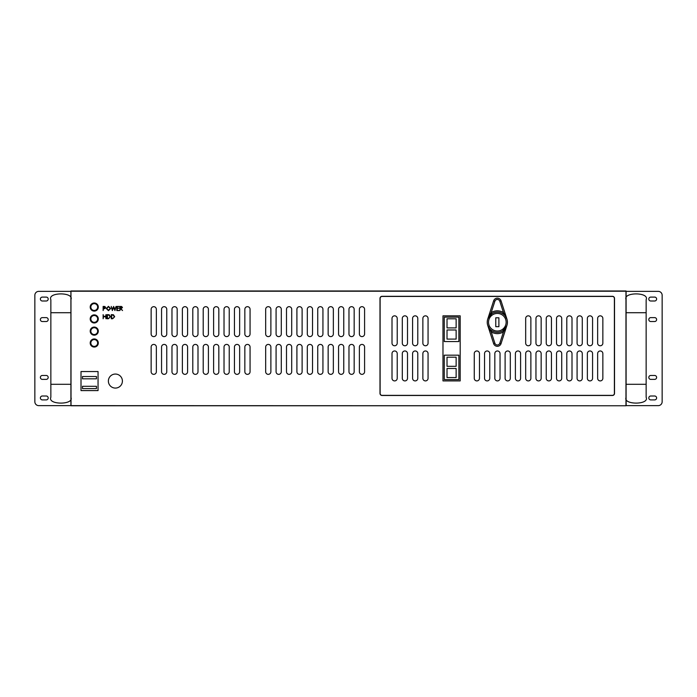 <?xml version="1.0" encoding="UTF-8"?>
<svg xmlns="http://www.w3.org/2000/svg" width="697" height="697" viewBox="0 0 697 697"><rect width="100%" height="100%" fill="white"/><g stroke="black" fill="none" stroke-linecap="round" stroke-linejoin="round"><path stroke-width="1.05" d="M626.098 384.291L626.098 299.693C622.534 291.973 649.709 291.973 646.145 299.693L646.145 397.307C649.709 405.027 622.534 405.027 626.098 397.307L626.098 384.291L646.145 384.291M70.902 384.291L70.902 299.693C74.466 291.973 47.291 291.973 50.855 299.693L50.855 397.307C47.291 405.027 74.466 405.027 70.902 397.307L70.902 384.291L50.855 384.291M90.845 331.127A3.398 3.398 0 0 0 94.252 334.534A3.398 3.398 0 0 0 97.65 331.127A3.398 3.398 0 0 0 94.252 327.729A3.398 3.398 0 0 0 90.845 331.127M90.201 331.127A4.051 4.051 0 0 0 94.252 335.179A4.051 4.051 0 0 0 98.303 331.127A4.051 4.051 0 0 0 94.252 327.076A4.051 4.051 0 0 0 90.201 331.127M90.845 342.994A3.398 3.398 0 0 0 94.252 346.4A3.398 3.398 0 0 0 97.65 342.994A3.398 3.398 0 0 0 94.252 339.596A3.398 3.398 0 0 0 90.845 342.994M90.201 342.994A4.051 4.051 0 0 0 94.252 347.054A4.051 4.051 0 0 0 98.303 342.994A4.051 4.051 0 0 0 94.252 338.942A4.051 4.051 0 0 0 90.201 342.994M90.845 307.055A3.398 3.398 0 0 0 94.252 310.453A3.398 3.398 0 0 0 97.65 307.055A3.398 3.398 0 0 0 94.252 303.648A3.398 3.398 0 0 0 90.845 307.055M90.201 307.055A4.051 4.051 0 0 0 94.252 311.106A4.051 4.051 0 0 0 98.303 307.055A4.051 4.051 0 0 0 94.252 303.003A4.051 4.051 0 0 0 90.201 307.055M90.845 318.921A3.398 3.398 0 0 0 94.252 322.319A3.398 3.398 0 0 0 97.65 318.921A3.398 3.398 0 0 0 94.252 315.514A3.398 3.398 0 0 0 90.845 318.921M90.201 318.921A4.051 4.051 0 0 0 94.252 322.972A4.051 4.051 0 0 0 98.303 318.921A4.051 4.051 0 0 0 94.252 314.87A4.051 4.051 0 0 0 90.201 318.921M108.375 381.067A7.014 7.014 0 0 0 115.388 388.081A7.014 7.014 0 0 0 122.402 381.067A7.014 7.014 0 0 0 115.388 374.054A7.014 7.014 0 0 0 108.375 381.067M491.89 330.744L491.185 331.842L494.861 343.212A2.605 2.605 0 0 0 499.81 343.212L501.047 343.612L506.946 325.333A10.098 10.098 0 0 0 507.433 322.232A10.098 10.098 0 0 1 497.336 332.338A10.098 10.098 0 0 1 487.238 322.232A10.098 10.098 0 0 1 497.336 312.134A10.098 10.098 0 0 1 507.433 322.232A10.098 10.098 0 0 0 506.946 319.13L501.047 300.86L506.946 319.13L503.487 312.631L502.781 313.728M654.666 317.623A1.952 1.952 0 0 1 656.618 319.575A1.952 1.952 0 0 1 654.666 321.526L650.763 321.526A1.952 1.952 0 0 1 648.811 319.575A1.952 1.952 0 0 1 650.763 317.623L654.666 317.623M654.666 297.096A1.952 1.952 0 0 1 656.618 299.048A1.952 1.952 0 0 1 654.666 300.999L650.763 300.999A1.952 1.952 0 0 1 648.811 299.048A1.952 1.952 0 0 1 650.763 297.096L654.666 297.096M656.618 377.425A1.952 1.952 0 0 0 654.666 375.474L650.763 375.474A1.952 1.952 0 0 0 648.811 377.425A1.952 1.952 0 0 0 650.763 379.377L654.666 379.377A1.952 1.952 0 0 0 656.618 377.425M656.618 397.952A1.952 1.952 0 0 0 654.666 396.001L650.763 396.001A1.952 1.952 0 0 0 648.811 397.952A1.952 1.952 0 0 0 650.763 399.904L654.666 399.904A1.952 1.952 0 0 0 656.618 397.952M46.237 375.474A1.952 1.952 0 0 1 48.189 377.425A1.952 1.952 0 0 1 46.237 379.377L42.334 379.377A1.952 1.952 0 0 1 40.382 377.425A1.952 1.952 0 0 1 42.334 375.474L46.237 375.474M46.237 396.001A1.952 1.952 0 0 1 48.189 397.952A1.952 1.952 0 0 1 46.237 399.904L42.334 399.904A1.952 1.952 0 0 1 40.382 397.952A1.952 1.952 0 0 1 42.334 396.001L46.237 396.001M48.189 319.575A1.952 1.952 0 0 0 46.237 317.623L42.334 317.623A1.952 1.952 0 0 0 40.382 319.575A1.952 1.952 0 0 0 42.334 321.526L46.237 321.526A1.952 1.952 0 0 0 48.189 319.575M48.189 299.048A1.952 1.952 0 0 0 46.237 297.096L42.334 297.096A1.952 1.952 0 0 0 40.382 299.048A1.952 1.952 0 0 0 42.334 300.999L46.237 300.999A1.952 1.952 0 0 0 48.189 299.048M494.861 301.261L491.185 312.631A11.405 11.405 0 0 1 503.487 312.631L499.81 301.261A2.605 2.605 0 0 0 494.861 301.261L493.624 300.86A3.903 3.903 0 0 1 501.047 300.86A3.903 3.903 0 0 0 493.624 300.86L487.726 319.13L491.185 312.631L491.89 313.728L488.039 318.285M70.963 291.233L71.033 405.767L70.902 397.307L70.902 405.637L38.753 405.637A3.903 3.903 0 0 1 34.85 401.733L34.85 295.267A3.903 3.903 0 0 1 38.753 291.363L70.902 291.363L70.902 299.693L70.963 290.98L626.037 290.98L626.098 299.693L626.098 291.363L658.247 291.363A3.903 3.903 0 0 1 662.15 295.267L662.15 401.733A3.903 3.903 0 0 1 658.247 405.637L626.098 405.637L626.098 397.307L626.167 405.637M506.946 325.333L503.487 331.842L502.781 330.744L506.632 326.179M156.355 347.019A2.605 2.605 0 0 0 153.749 344.423A2.605 2.605 0 0 0 151.144 347.019L151.144 371.754A2.605 2.605 0 0 0 153.749 374.35A2.605 2.605 0 0 0 156.355 371.754L156.355 347.019M166.766 347.019A2.605 2.605 0 0 0 164.161 344.423A2.605 2.605 0 0 0 161.556 347.019L161.556 371.754A2.605 2.605 0 0 0 164.161 374.35A2.605 2.605 0 0 0 166.766 371.754L166.766 347.019M177.177 347.019A2.605 2.605 0 0 0 174.572 344.423A2.605 2.605 0 0 0 171.967 347.019L171.967 371.754A2.605 2.605 0 0 0 174.572 374.35A2.605 2.605 0 0 0 177.177 371.754L177.177 347.019M187.589 347.019A2.605 2.605 0 0 0 184.984 344.423A2.605 2.605 0 0 0 182.379 347.019L182.379 371.754A2.605 2.605 0 0 0 184.984 374.35A2.605 2.605 0 0 0 187.589 371.754L187.589 347.019M198 347.019A2.605 2.605 0 0 0 195.395 344.423A2.605 2.605 0 0 0 192.79 347.019L192.79 371.754A2.605 2.605 0 0 0 195.395 374.35A2.605 2.605 0 0 0 198 371.754L198 347.019M208.412 347.019A2.605 2.605 0 0 0 205.807 344.423A2.605 2.605 0 0 0 203.202 347.019L203.202 371.754A2.605 2.605 0 0 0 205.807 374.35A2.605 2.605 0 0 0 208.412 371.754L208.412 347.019M218.823 347.019A2.605 2.605 0 0 0 216.218 344.423A2.605 2.605 0 0 0 213.613 347.019L213.613 371.754A2.605 2.605 0 0 0 216.218 374.35A2.605 2.605 0 0 0 218.823 371.754L218.823 347.019M229.235 347.019A2.605 2.605 0 0 0 226.63 344.423A2.605 2.605 0 0 0 224.025 347.019L224.025 371.754A2.605 2.605 0 0 0 226.63 374.35A2.605 2.605 0 0 0 229.235 371.754L229.235 347.019M239.646 347.019A2.605 2.605 0 0 0 237.041 344.423A2.605 2.605 0 0 0 234.436 347.019L234.436 371.754A2.605 2.605 0 0 0 237.041 374.35A2.605 2.605 0 0 0 239.646 371.754L239.646 347.019M250.057 347.019A2.605 2.605 0 0 0 247.452 344.423A2.605 2.605 0 0 0 244.847 347.019L244.847 371.754A2.605 2.605 0 0 0 247.452 374.35A2.605 2.605 0 0 0 250.057 371.754L250.057 347.019M270.88 347.019A2.605 2.605 0 0 0 268.275 344.423A2.605 2.605 0 0 0 265.67 347.019L265.67 371.754A2.605 2.605 0 0 0 268.275 374.35A2.605 2.605 0 0 0 270.88 371.754L270.88 347.019M281.292 347.019A2.605 2.605 0 0 0 278.687 344.423A2.605 2.605 0 0 0 276.082 347.019L276.082 371.754A2.605 2.605 0 0 0 278.687 374.35A2.605 2.605 0 0 0 281.292 371.754L281.292 347.019M291.703 347.019A2.605 2.605 0 0 0 289.098 344.423A2.605 2.605 0 0 0 286.493 347.019L286.493 371.754A2.605 2.605 0 0 0 289.098 374.35A2.605 2.605 0 0 0 291.703 371.754L291.703 347.019M302.115 347.019A2.605 2.605 0 0 0 299.51 344.423A2.605 2.605 0 0 0 296.905 347.019L296.905 371.754A2.605 2.605 0 0 0 299.51 374.35A2.605 2.605 0 0 0 302.115 371.754L302.115 347.019M312.526 347.019A2.605 2.605 0 0 0 309.921 344.423A2.605 2.605 0 0 0 307.316 347.019L307.316 371.754A2.605 2.605 0 0 0 309.921 374.35A2.605 2.605 0 0 0 312.526 371.754L312.526 347.019M322.938 347.019A2.605 2.605 0 0 0 320.332 344.423A2.605 2.605 0 0 0 317.736 347.019L317.736 371.754A2.605 2.605 0 0 0 320.332 374.35A2.605 2.605 0 0 0 322.938 371.754L322.938 347.019M333.349 347.019A2.605 2.605 0 0 0 330.744 344.423A2.605 2.605 0 0 0 328.148 347.019L328.148 371.754A2.605 2.605 0 0 0 330.744 374.35A2.605 2.605 0 0 0 333.349 371.754L333.349 347.019M343.76 347.019A2.605 2.605 0 0 0 341.155 344.423A2.605 2.605 0 0 0 338.559 347.019L338.559 371.754A2.605 2.605 0 0 0 341.155 374.35A2.605 2.605 0 0 0 343.76 371.754L343.76 347.019M354.172 347.019A2.605 2.605 0 0 0 351.567 344.423A2.605 2.605 0 0 0 348.97 347.019L348.97 371.754A2.605 2.605 0 0 0 351.567 374.35A2.605 2.605 0 0 0 354.172 371.754L354.172 347.019M364.583 347.019A2.605 2.605 0 0 0 361.978 344.423A2.605 2.605 0 0 0 359.382 347.019L359.382 371.754A2.605 2.605 0 0 0 361.978 374.35A2.605 2.605 0 0 0 364.583 371.754L364.583 347.019M156.355 309.285A2.605 2.605 0 0 0 153.749 306.68A2.605 2.605 0 0 0 151.144 309.285L151.144 334.011A2.605 2.605 0 0 0 153.749 336.607A2.605 2.605 0 0 0 156.355 334.011L156.355 309.285M166.766 309.285A2.605 2.605 0 0 0 164.161 306.68A2.605 2.605 0 0 0 161.556 309.285L161.556 334.011A2.605 2.605 0 0 0 164.161 336.607A2.605 2.605 0 0 0 166.766 334.011L166.766 309.285M177.177 309.285A2.605 2.605 0 0 0 174.572 306.68A2.605 2.605 0 0 0 171.967 309.285L171.967 334.011A2.605 2.605 0 0 0 174.572 336.607A2.605 2.605 0 0 0 177.177 334.011L177.177 309.285M187.589 309.285A2.605 2.605 0 0 0 184.984 306.68A2.605 2.605 0 0 0 182.379 309.285L182.379 334.011A2.605 2.605 0 0 0 184.984 336.607A2.605 2.605 0 0 0 187.589 334.011L187.589 309.285M198 309.285A2.605 2.605 0 0 0 195.395 306.68A2.605 2.605 0 0 0 192.79 309.285L192.79 334.011A2.605 2.605 0 0 0 195.395 336.607A2.605 2.605 0 0 0 198 334.011L198 309.285M208.412 309.285A2.605 2.605 0 0 0 205.807 306.68A2.605 2.605 0 0 0 203.202 309.285L203.202 334.011A2.605 2.605 0 0 0 205.807 336.607A2.605 2.605 0 0 0 208.412 334.011L208.412 309.285M218.823 309.285A2.605 2.605 0 0 0 216.218 306.68A2.605 2.605 0 0 0 213.613 309.285L213.613 334.011A2.605 2.605 0 0 0 216.218 336.607A2.605 2.605 0 0 0 218.823 334.011L218.823 309.285M229.235 309.285A2.605 2.605 0 0 0 226.63 306.68A2.605 2.605 0 0 0 224.025 309.285L224.025 334.011A2.605 2.605 0 0 0 226.63 336.607A2.605 2.605 0 0 0 229.235 334.011L229.235 309.285M239.646 309.285A2.605 2.605 0 0 0 237.041 306.68A2.605 2.605 0 0 0 234.436 309.285L234.436 334.011A2.605 2.605 0 0 0 237.041 336.607A2.605 2.605 0 0 0 239.646 334.011L239.646 309.285M250.057 309.285A2.605 2.605 0 0 0 247.452 306.68A2.605 2.605 0 0 0 244.847 309.285L244.847 334.011A2.605 2.605 0 0 0 247.452 336.607A2.605 2.605 0 0 0 250.057 334.011L250.057 309.285M270.88 309.285A2.605 2.605 0 0 0 268.275 306.68A2.605 2.605 0 0 0 265.67 309.285L265.67 334.011A2.605 2.605 0 0 0 268.275 336.607A2.605 2.605 0 0 0 270.88 334.011L270.88 309.285M281.292 309.285A2.605 2.605 0 0 0 278.687 306.68A2.605 2.605 0 0 0 276.082 309.285L276.082 334.011A2.605 2.605 0 0 0 278.687 336.607A2.605 2.605 0 0 0 281.292 334.011L281.292 309.285M291.703 309.285A2.605 2.605 0 0 0 289.098 306.68A2.605 2.605 0 0 0 286.493 309.285L286.493 334.011A2.605 2.605 0 0 0 289.098 336.607A2.605 2.605 0 0 0 291.703 334.011L291.703 309.285M302.115 309.285A2.605 2.605 0 0 0 299.51 306.68A2.605 2.605 0 0 0 296.905 309.285L296.905 334.011A2.605 2.605 0 0 0 299.51 336.607A2.605 2.605 0 0 0 302.115 334.011L302.115 309.285M312.526 309.285A2.605 2.605 0 0 0 309.921 306.68A2.605 2.605 0 0 0 307.316 309.285L307.316 334.011A2.605 2.605 0 0 0 309.921 336.607A2.605 2.605 0 0 0 312.526 334.011L312.526 309.285M322.938 309.285A2.605 2.605 0 0 0 320.332 306.68A2.605 2.605 0 0 0 317.736 309.285L317.736 334.011A2.605 2.605 0 0 0 320.332 336.607A2.605 2.605 0 0 0 322.938 334.011L322.938 309.285M333.349 309.285A2.605 2.605 0 0 0 330.744 306.68A2.605 2.605 0 0 0 328.148 309.285L328.148 334.011A2.605 2.605 0 0 0 330.744 336.607A2.605 2.605 0 0 0 333.349 334.011L333.349 309.285M343.76 309.285A2.605 2.605 0 0 0 341.155 306.68A2.605 2.605 0 0 0 338.559 309.285L338.559 334.011A2.605 2.605 0 0 0 341.155 336.607A2.605 2.605 0 0 0 343.76 334.011L343.76 309.285M71.033 405.767L625.967 405.767L625.967 291.233L71.033 291.233M379.996 298.394L379.996 393.404A2.082 2.082 0 0 0 382.078 395.487L612.436 395.487A2.082 2.082 0 0 0 614.519 393.404L614.519 298.394A2.082 2.082 0 0 0 612.436 296.312L382.078 296.312A2.082 2.082 0 0 0 379.996 298.394M359.382 309.285L359.382 334.011A2.605 2.605 0 0 0 361.978 336.607A2.605 2.605 0 0 0 364.583 334.011L364.583 309.285A2.605 2.605 0 0 0 361.978 306.68A2.605 2.605 0 0 0 359.382 309.285M348.97 309.285L348.97 334.011A2.605 2.605 0 0 0 351.567 336.607A2.605 2.605 0 0 0 354.172 334.011L354.172 309.285A2.605 2.605 0 0 0 351.567 306.68A2.605 2.605 0 0 0 348.97 309.285M98.05 371.536L81.009 371.536L81.009 390.59L98.05 390.59L98.05 371.536M625.967 405.767L70.833 405.637M442.978 380.91L460.186 380.91L460.186 315.837L442.978 315.837L442.978 380.91M382.078 296.443A1.952 1.952 0 0 0 380.126 298.394L380.126 393.404A1.952 1.952 0 0 0 382.078 395.356L612.436 395.356A1.952 1.952 0 0 0 614.388 393.404L614.388 298.394A1.952 1.952 0 0 0 612.436 296.443L382.078 296.443M392.01 318.433L392.01 343.168A2.605 2.605 0 0 0 394.615 345.764A2.605 2.605 0 0 0 397.22 343.168L397.22 318.433A2.605 2.605 0 0 0 394.615 315.837A2.605 2.605 0 0 0 392.01 318.433M392.01 353.579L392.01 378.305A2.605 2.605 0 0 0 394.615 380.91A2.605 2.605 0 0 0 397.22 378.305L397.22 353.579A2.605 2.605 0 0 0 394.615 350.974A2.605 2.605 0 0 0 392.01 353.579M402.3 318.433L402.3 343.168A2.605 2.605 0 0 0 404.896 345.764A2.605 2.605 0 0 0 407.501 343.168L407.501 318.433A2.605 2.605 0 0 0 404.896 315.837A2.605 2.605 0 0 0 402.3 318.433M402.3 353.579L402.3 378.305A2.605 2.605 0 0 0 404.896 380.91A2.605 2.605 0 0 0 407.501 378.305L407.501 353.579A2.605 2.605 0 0 0 404.896 350.974A2.605 2.605 0 0 0 402.3 353.579M412.58 318.433L412.58 343.168A2.605 2.605 0 0 0 415.177 345.764A2.605 2.605 0 0 0 417.782 343.168L417.782 318.433A2.605 2.605 0 0 0 415.177 315.837A2.605 2.605 0 0 0 412.58 318.433M412.58 353.579L412.58 378.305A2.605 2.605 0 0 0 415.177 380.91A2.605 2.605 0 0 0 417.782 378.305L417.782 353.579A2.605 2.605 0 0 0 415.177 350.974A2.605 2.605 0 0 0 412.58 353.579M422.861 318.433L422.861 343.168A2.605 2.605 0 0 0 425.458 345.764A2.605 2.605 0 0 0 428.063 343.168L428.063 318.433A2.605 2.605 0 0 0 425.458 315.837A2.605 2.605 0 0 0 422.861 318.433M422.861 353.579L422.861 378.305A2.605 2.605 0 0 0 425.458 380.91A2.605 2.605 0 0 0 428.063 378.305L428.063 353.579A2.605 2.605 0 0 0 425.458 350.974A2.605 2.605 0 0 0 422.861 353.579M474.265 353.579L474.265 378.305A2.605 2.605 0 0 0 476.87 380.91A2.605 2.605 0 0 0 479.475 378.305L479.475 353.579A2.605 2.605 0 0 0 476.87 350.974A2.605 2.605 0 0 0 474.265 353.579M484.546 353.579L484.546 378.305A2.605 2.605 0 0 0 487.151 380.91A2.605 2.605 0 0 0 489.756 378.305L489.756 353.579A2.605 2.605 0 0 0 487.151 350.974A2.605 2.605 0 0 0 484.546 353.579M494.826 353.579L494.826 378.305A2.605 2.605 0 0 0 497.431 380.91A2.605 2.605 0 0 0 500.037 378.305L500.037 353.579A2.605 2.605 0 0 0 497.431 350.974A2.605 2.605 0 0 0 494.826 353.579M505.107 353.579L505.107 378.305A2.605 2.605 0 0 0 507.712 380.91A2.605 2.605 0 0 0 510.317 378.305L510.317 353.579A2.605 2.605 0 0 0 507.712 350.974A2.605 2.605 0 0 0 505.107 353.579M515.388 353.579L515.388 378.305A2.605 2.605 0 0 0 517.993 380.91A2.605 2.605 0 0 0 520.598 378.305L520.598 353.579A2.605 2.605 0 0 0 517.993 350.974A2.605 2.605 0 0 0 515.388 353.579M525.677 318.433L525.677 343.168A2.605 2.605 0 0 0 528.274 345.764A2.605 2.605 0 0 0 530.879 343.168L530.879 318.433A2.605 2.605 0 0 0 528.274 315.837A2.605 2.605 0 0 0 525.677 318.433M525.677 353.579L525.677 378.305A2.605 2.605 0 0 0 528.274 380.91A2.605 2.605 0 0 0 530.879 378.305L530.879 353.579A2.605 2.605 0 0 0 528.274 350.974A2.605 2.605 0 0 0 525.677 353.579M535.958 318.433L535.958 343.168A2.605 2.605 0 0 0 538.554 345.764A2.605 2.605 0 0 0 541.16 343.168L541.16 318.433A2.605 2.605 0 0 0 538.554 315.837A2.605 2.605 0 0 0 535.958 318.433M535.958 353.579L535.958 378.305A2.605 2.605 0 0 0 538.554 380.91A2.605 2.605 0 0 0 541.16 378.305L541.16 353.579A2.605 2.605 0 0 0 538.554 350.974A2.605 2.605 0 0 0 535.958 353.579M546.239 318.433L546.239 343.168A2.605 2.605 0 0 0 548.835 345.764A2.605 2.605 0 0 0 551.44 343.168L551.44 318.433A2.605 2.605 0 0 0 548.835 315.837A2.605 2.605 0 0 0 546.239 318.433M546.239 353.579L546.239 378.305A2.605 2.605 0 0 0 548.835 380.91A2.605 2.605 0 0 0 551.44 378.305L551.44 353.579A2.605 2.605 0 0 0 548.835 350.974A2.605 2.605 0 0 0 546.239 353.579M556.52 318.433L556.52 343.168A2.605 2.605 0 0 0 559.125 345.764A2.605 2.605 0 0 0 561.721 343.168L561.721 318.433A2.605 2.605 0 0 0 559.125 315.837A2.605 2.605 0 0 0 556.52 318.433M556.52 353.579L556.52 378.305A2.605 2.605 0 0 0 559.125 380.91A2.605 2.605 0 0 0 561.721 378.305L561.721 353.579A2.605 2.605 0 0 0 559.125 350.974A2.605 2.605 0 0 0 556.52 353.579M566.8 318.433L566.8 343.168A2.605 2.605 0 0 0 569.405 345.764A2.605 2.605 0 0 0 572.002 343.168L572.002 318.433A2.605 2.605 0 0 0 569.405 315.837A2.605 2.605 0 0 0 566.8 318.433M566.8 353.579L566.8 378.305A2.605 2.605 0 0 0 569.405 380.91A2.605 2.605 0 0 0 572.002 378.305L572.002 353.579A2.605 2.605 0 0 0 569.405 350.974A2.605 2.605 0 0 0 566.8 353.579M577.081 318.433L577.081 343.168A2.605 2.605 0 0 0 579.686 345.764A2.605 2.605 0 0 0 582.283 343.168L582.283 318.433A2.605 2.605 0 0 0 579.686 315.837A2.605 2.605 0 0 0 577.081 318.433M577.081 353.579L577.081 378.305A2.605 2.605 0 0 0 579.686 380.91A2.605 2.605 0 0 0 582.283 378.305L582.283 353.579A2.605 2.605 0 0 0 579.686 350.974A2.605 2.605 0 0 0 577.081 353.579M587.362 318.433L587.362 343.168A2.605 2.605 0 0 0 589.967 345.764A2.605 2.605 0 0 0 592.572 343.168L592.572 318.433A2.605 2.605 0 0 0 589.967 315.837A2.605 2.605 0 0 0 587.362 318.433M587.362 353.579L587.362 378.305A2.605 2.605 0 0 0 589.967 380.91A2.605 2.605 0 0 0 592.572 378.305L592.572 353.579A2.605 2.605 0 0 0 589.967 350.974A2.605 2.605 0 0 0 587.362 353.579M597.643 318.433L597.643 343.168A2.605 2.605 0 0 0 600.248 345.764A2.605 2.605 0 0 0 602.853 343.168L602.853 318.433A2.605 2.605 0 0 0 600.248 315.837A2.605 2.605 0 0 0 597.643 318.433M597.643 353.579L597.643 378.305A2.605 2.605 0 0 0 600.248 380.91A2.605 2.605 0 0 0 602.853 378.305L602.853 353.579A2.605 2.605 0 0 0 600.248 350.974A2.605 2.605 0 0 0 597.643 353.579M498.895 326.675L498.895 317.797L495.776 317.797L495.776 326.675L498.895 326.675M82.499 386.304L96.447 386.304L96.447 388.604L82.499 388.604L82.499 386.304M82.499 376.511L96.447 376.511L96.447 378.82L82.499 378.82L82.499 376.511M103.13 310.566L103.13 306.436L104.881 306.497L105.674 307.543L104.855 308.597L103.504 308.658L103.13 310.566M103.504 306.863L103.504 308.24L105.308 307.543L103.504 306.863M106.31 308.518L108.453 306.332L110.657 308.501L108.488 310.679L106.31 308.518M108.471 306.758L106.685 308.518L108.471 310.252L110.283 308.501L108.471 306.758M112.339 310.566L111.241 306.436L112.426 309.468L113.628 306.436L114.866 309.451L116.059 306.436L114.944 310.566L113.646 307.412L112.339 310.566M116.8 310.566L116.8 306.436L119.135 306.436L117.174 306.863L117.174 308.135L119.135 308.135L117.174 308.553L117.174 310.148L119.135 310.566L116.8 310.566M119.875 310.566L119.875 306.436L121.635 306.497L122.472 307.543L120.999 308.658L122.524 310.566L120.546 308.658L119.875 310.566M120.241 306.863L120.241 308.24L122.097 307.543L120.241 306.863M103.13 318.756L103.13 314.626L103.504 316.316L105.622 316.316L105.996 314.626L105.996 318.756L105.622 316.743L103.504 316.743L103.13 318.756M108.331 318.756L107.05 318.756L107.05 314.626L109.202 314.774L110.44 316.743L108.331 318.756M107.425 318.337L109.081 318.224L110.074 316.743L108.985 315.166L107.425 315.053L107.425 318.337M112.574 318.756L111.293 318.756L111.293 314.626L113.437 314.774L114.683 316.743L112.574 318.756M111.659 318.337L113.315 318.224L114.308 316.743L113.219 315.166L111.659 315.053L111.659 318.337M494.861 343.212L493.624 343.612A3.903 3.903 0 0 0 501.047 343.612A3.903 3.903 0 0 1 493.624 343.612L487.726 325.333L491.185 331.842A11.405 11.405 0 0 0 503.487 331.842L499.81 343.212M458.887 379.604L458.887 355.174L444.277 355.174L444.277 379.604L458.887 379.604M444.277 341.574L458.887 341.574L458.887 317.135L444.277 317.135L444.277 341.574M447.021 318.799L447.021 327.904L456.134 327.904L456.134 318.799L447.021 318.799M447.021 329.977L447.021 339.09L456.134 339.09L456.134 329.977L447.021 329.977M447.021 357.204L447.021 366.308L456.134 366.308L456.134 357.204L447.021 357.204M447.021 368.469L447.021 377.574L456.134 377.574L456.134 368.469L447.021 368.469M626.098 312.709L646.145 312.709M506.135 322.232A8.8 8.8 0 0 0 497.336 313.432A8.8 8.8 0 0 0 488.536 322.232A8.8 8.8 0 0 0 497.336 331.031A8.8 8.8 0 0 0 506.135 322.232M507.433 322.232A10.098 10.098 0 0 1 497.336 332.338A10.098 10.098 0 0 1 487.238 322.232M501.047 300.86L499.81 301.261M70.902 312.709L50.855 312.709"/></g></svg>
